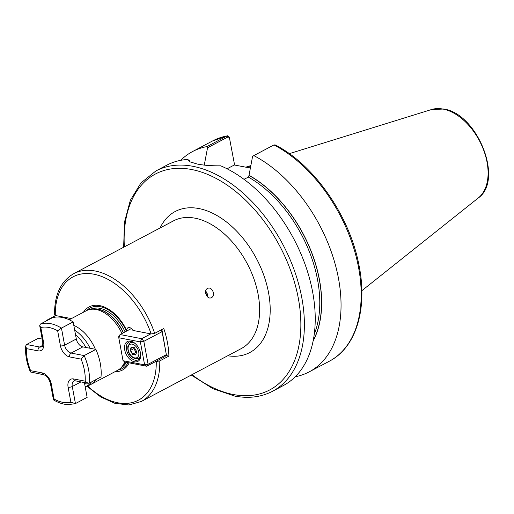 <?xml version="1.0" encoding="UTF-8"?>
<svg xmlns="http://www.w3.org/2000/svg" width="514" height="514" viewBox="0 0 514 514"><rect width="100%" height="100%" fill="white"/><g stroke="black" fill="none" stroke-linecap="round" stroke-linejoin="round"><path stroke-width="0.77" d="M205.561 292.569A3.739 2.904 -107.3 0 1 206.532 295.646M205.651 291.155A4.986 3.868 -107.3 0 1 207.412 296.758M211.453 297.606C216.131 295.505 211.877 285.842 207.457 288.515C202.998 290.551 207.245 300.202 211.453 297.606L210.939 297.818M207.971 288.303L207.457 288.515M126.817 330.971L126.714 330.541A4.986 3.11 62.1 0 1 127.986 327.739A4.986 3.11 62.1 0 1 129.47 327.553A4.986 3.11 62.1 0 1 132.927 330.431L151.155 333.939L154.669 333.374L163.786 328.542A72.294 45.136 62.1 0 1 168.894 356.093L165.759 355.489M123.649 247.24L124.478 222.144L130.35 200.28L141.009 182.856L155.915 170.937A124.645 77.82 62.1 0 1 192.943 166.311A124.645 77.82 62.1 0 1 294.58 271.071A124.645 77.82 62.1 0 1 272.516 391.282L283.362 385.545A124.645 77.82 62.1 0 0 308.933 276.32A124.645 77.82 62.1 0 0 220.679 165.81C211.588 165.926 203.775 165.335 197.241 164.037L189.454 161.672L187.655 159.456L189.255 160.432L189.428 161.152M189.255 160.432L190.283 162.083M69.21 319.766L86.217 310.771A33.654 21.01 62.1 0 1 90.56 309.351A33.654 21.01 62.1 0 1 96.214 309.518A33.654 21.01 62.1 0 1 121.94 333.554M246.257 167.288A87.245 54.471 62.1 0 1 250.626 166.742M155.915 170.937L166.761 165.2A124.645 77.82 62.1 0 1 187.655 159.456M83.454 312.229A35.704 22.288 62.1 0 1 99.684 305.612A35.704 22.288 62.1 0 1 126.714 330.541M129.162 362.858A35.704 22.288 62.1 0 1 114.937 371.718M87.56 385.892A69.801 43.581 -117.9 0 0 156.256 361.49L159.77 360.924L168.894 356.093M71.42 318.596L55.3 315.5L54.535 314.973C54.336 295.023 60.723 281.261 73.688 273.679A72.294 45.136 62.1 0 1 95.161 271A72.294 45.136 62.1 0 1 154.669 333.374M156.256 361.49L155.89 361.419M124.716 361.792A33.654 21.01 62.1 0 1 121.31 367.465A33.654 21.01 62.1 0 1 117.7 370.26L90.535 384.633A33.654 21.01 62.1 0 1 89.198 385.249L85.414 386.74A33.198 20.727 62.1 0 0 91.415 382.005M73.798 325.381A33.654 21.01 62.1 0 1 95.373 349.289M95.81 379.679A33.654 21.01 62.1 0 1 90.535 384.633M204.27 165.084L207.547 147.762L206.949 146.586L227.085 135.927L227.503 135.78L229.315 137.103M273.949 144.942A124.645 77.82 62.1 0 1 356.163 256.704A124.645 77.82 62.1 0 1 329.32 361.226C356.241 347.477 367.876 308.381 358.952 265.121C349.726 215.854 313.996 164.506 275.118 144.897L273.949 144.942L253.813 155.601A124.645 77.82 62.1 0 1 336.027 267.357A124.645 77.82 62.1 0 1 309.177 371.879A124.645 77.82 62.1 0 1 295.235 376.756M180.71 160.329A124.645 77.82 62.1 0 1 192.583 151.54A124.645 77.82 62.1 0 1 206.949 146.586M253.813 155.601L252.58 156.429L249.02 175.3A107.375 67.038 62.1 0 1 313.122 340.936M249.02 175.3L248.416 177.131L243.964 179.296M234.602 165.045L229.308 137.077M229.559 137.829L228.139 136.865L207.547 147.762M227.092 168.804L234.294 164.988L250.382 168.033M81.116 359.138L84.18 355.579L95.887 349.385A43.626 27.236 62.1 0 1 100.301 363.52A43.626 27.236 62.1 0 1 100.995 376.935L89.288 383.129L88.022 383.277L85.202 381.176A40.632 25.366 -117.9 0 0 84.424 370.401A40.632 25.366 -117.9 0 0 81.116 359.138L69.589 356.922A10.473 6.534 62.1 0 1 60.446 345.864L57.645 330.759L61.449 328.093L73.149 321.899L76.316 338.977A7.479 4.671 -117.9 0 0 82.85 346.879L95.887 349.385M30.429 371.982L30.609 370.678L42.135 372.894A10.473 6.534 62.1 0 1 51.278 383.952A2.994 1.047 -10.5 0 1 50.404 383.405C48.946 378.522 46.69 375.638 43.632 374.738L30.429 371.982C26.625 362.955 25.051 354.281 25.7 345.961L26.567 344.496L38.274 338.302L42.187 339.054M75.436 403.58L70.9 402.289L68.105 387.19A10.473 6.534 62.1 0 1 73.675 378.959A2.994 2.088 -79.1 0 0 75.179 380.803L74.029 380.9A7.479 4.671 -117.9 0 0 72.275 386.502L75.436 403.58L87.142 397.386L84.399 382.577M57.645 330.759A40.632 25.366 -117.9 0 0 40.824 327.521L39.7 325.645L40.42 324.045L52.12 317.851A43.626 27.236 62.1 0 1 73.149 321.899M75.121 403.715L68.182 404.621C63.312 404.422 58.41 402.835 53.475 399.873L50.404 383.405M54.407 399.532C53.244 400.098 53.135 399.937 54.079 399.05A40.632 25.366 -117.9 0 0 70.9 402.289M25.7 345.961L26.522 348.633A40.632 25.366 -117.9 0 0 30.609 370.678M55.666 315.57L46.543 320.395L47.115 320.505M46.331 320.916L46.543 320.395L46.106 321.038M134.411 347.663L136.711 351.647L135.773 355.007L132.535 354.384L130.235 350.4L131.173 347.04L134.411 347.663M134.135 347.708L133.878 348.62L136.037 352.353L132.766 354.082L135.799 354.666L136.666 351.57M136.037 352.353L136.422 352.431M133.878 348.62L130.607 350.349L132.766 354.082L132.535 354.384M134.475 347.772L131.488 347.194L130.607 350.349L130.235 350.4M135.799 354.666L135.773 355.007M124.722 349.963A11.218 7.003 62.1 0 1 134.405 342.902A11.218 7.003 62.1 0 1 140.495 352.996A11.218 7.003 62.1 0 1 140.714 354.821A11.218 7.003 62.1 0 1 133.807 361.631A11.218 7.003 62.1 0 1 124.722 349.963M134.745 343.166A9.972 6.226 -117.9 0 0 128.808 342.208A9.972 6.226 -117.9 0 0 126.463 349.674A9.972 6.226 -117.9 0 0 138.137 359.839A9.972 6.226 -117.9 0 0 140.682 354.39M161.235 329.898L162.051 330.425L166.343 354.634L162.083 331.671L143.843 341.328L148.096 364.285L166.343 354.634L165.013 356.587L146.766 366.244L125.178 362.094L123.032 360.706L144.62 364.863L140.367 341.9L118.779 337.749L123.032 360.706M131.391 328.549L120.07 334.543L141.665 338.694L150.788 333.869M120.07 334.543L118.747 336.497L118.779 337.749L120.07 334.543M141.665 338.694L140.367 341.9L143.843 341.328L141.665 338.694M160.805 330.123L162.083 331.671L162.051 330.425M144.62 364.863L146.766 366.244L148.096 364.285L144.62 364.863M90.316 309.389A32.954 20.573 62.1 0 1 99.857 308.297A32.954 20.573 62.1 0 1 125.082 331.89M126.431 362.331A32.954 20.573 62.1 0 1 121.143 367.645M86.725 310.514A34.297 21.408 62.1 0 1 100.281 306.723A34.297 21.408 62.1 0 1 126.47 331.157M128.095 362.653A34.297 21.408 62.1 0 1 118.194 369.984M91.723 309.177A32.954 20.573 62.1 0 1 98.219 309.165A32.954 20.573 62.1 0 1 123.444 332.757M90.56 309.351L92.494 309.062A32.992 20.599 62.1 0 1 98.039 309.222A32.992 20.599 62.1 0 1 123.283 332.841M125.275 362.113A32.992 20.599 62.1 0 1 122.64 366.026L121.31 367.465M125.365 362.126A32.954 20.573 62.1 0 1 122.107 366.604M159.77 360.924A72.294 45.136 62.1 0 1 141.311 401.479L241.143 348.653A72.294 45.136 -117.9 0 0 253.942 278.929A72.294 45.136 -117.9 0 0 194.992 218.174A72.294 45.136 -117.9 0 0 173.52 220.853L73.688 273.679M160.072 227.972A79.773 49.807 62.1 0 1 198.879 208.549A79.773 49.807 62.1 0 1 268.372 291.766A79.773 49.807 62.1 0 1 227.702 355.765M124.349 246.874A122.152 76.265 62.1 0 1 191.645 169.517A122.152 76.265 62.1 0 1 298.364 298.538A122.152 76.265 62.1 0 1 233.35 394.521A122.152 76.265 62.1 0 1 191.973 374.674M249.798 167.93A86.75 54.156 62.1 0 1 250.408 167.898M249.091 167.808A86.802 54.188 62.1 0 1 250.44 167.725M289.324 153.66L431.497 109.54A50.366 31.444 62.1 0 1 443.055 109.077A50.366 31.444 62.1 0 1 483.109 148.687A50.366 31.444 62.1 0 1 478.29 197.967L361.837 290.699M151.155 333.939A69.801 43.581 -117.9 0 0 93.863 274.206A69.801 43.581 -117.9 0 0 55.3 315.5M84.726 384.35A30.718 19.179 -117.9 0 0 86.519 382.988M85.941 347.47A30.718 19.179 -117.9 0 0 75.564 334.935M192.583 151.54L212.719 140.881A124.645 77.82 62.1 0 1 227.085 135.927L228.139 136.865M249.052 175.473A107.195 66.923 62.1 0 1 313.232 340.396M248.416 177.131A105.948 66.145 62.1 0 1 314.247 334.196M74.671 330.11A33.198 20.727 62.1 0 1 90.13 348.28M40.42 324.045A43.626 27.236 62.1 0 1 61.449 328.093L64.61 345.17A7.479 4.671 -117.9 0 0 71.144 353.073L84.18 355.579A43.626 27.236 62.1 0 1 88.594 369.714A43.626 27.236 62.1 0 1 89.288 383.129M68.105 387.19A2.994 1.047 169.5 0 0 72.275 386.502L80.936 381.915M69.589 356.922A2.994 2.088 -79.1 0 1 71.144 353.073L82.85 346.879M60.446 345.864A2.994 1.047 -10.5 0 0 64.61 345.17L76.316 338.977M26.567 344.496L39.604 347.001A7.479 4.671 -117.9 0 0 41.827 346.725C42.559 347.085 42.868 345.536 42.746 342.08A2.994 1.047 169.5 0 0 43.619 342.626A10.473 6.534 62.1 0 1 38.049 350.85L26.522 348.633M38.049 350.85A2.994 2.088 -79.1 0 1 39.604 347.001L42.713 345.357M40.824 327.521L43.619 342.626M51.278 383.952L54.079 399.05M73.675 378.959L85.202 381.176M43.632 374.738A2.994 2.088 -79.1 0 1 42.135 372.894M138.664 355.341A7.479 4.671 -117.9 0 0 134.996 345.562A7.479 4.671 -117.9 0 0 128.282 346.706A7.479 4.671 -117.9 0 0 131.95 356.485A7.479 4.671 -117.9 0 0 138.664 355.341M140.637 353.928A8.725 5.448 62.1 0 1 140.386 355.611A8.725 5.448 62.1 0 1 138.414 358.277C129.958 360.063 127.093 350.741 127.941 345.916L130.254 342.857A8.725 5.448 62.1 0 1 135.098 343.461M191.279 375.04L212.86 388.648L234.596 396.056C248.641 398.723 261.279 397.129 272.516 391.282M250.845 165.598L245.724 167.185M431.497 109.54L443.698 109.032C477.339 113.427 504.125 180.138 478.29 197.967M141.311 401.479L128.866 404.968L114.963 403.361L100.648 396.911L86.898 386.155M212.719 140.881L227.503 135.78M309.177 371.879L329.32 361.226M75.179 380.803L88.022 383.277M39.7 325.645L42.746 342.08M130.254 342.857L132.053 341.9M138.414 358.277L140.219 357.326"/></g></svg>
